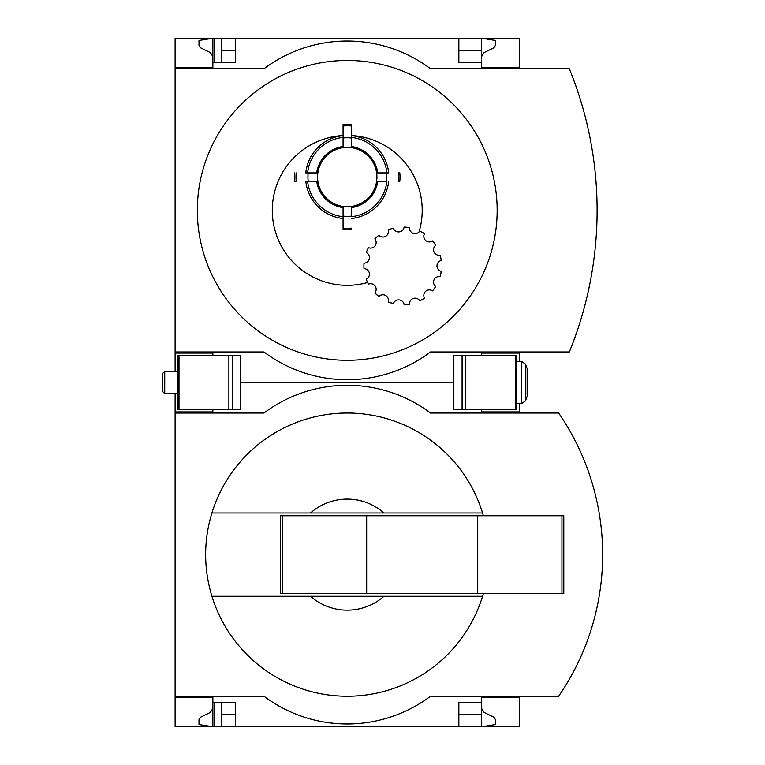 <?xml version="1.0" encoding="UTF-8"?>
<svg xmlns="http://www.w3.org/2000/svg" width="765" height="765" viewBox="0 0 765 765"><rect width="100%" height="100%" fill="white"/><g stroke="black" fill="none" stroke-linecap="round" stroke-linejoin="round"><path stroke-width="1.15" d="M519.368 696.207L519.368 726.75L235.639 726.75L235.639 702.318L212.871 702.318L212.871 726.75L198.996 724.531L198.996 719.712L200.554 717.216L210.375 712.416L212.871 708.428L212.871 697.326L175.118 697.326L175.118 696.207L263.954 696.207A138.809 138.809 0 0 0 430.532 696.207L558.66 696.207A249.859 249.859 0 0 0 558.66 413.043L430.532 413.043A138.809 138.809 0 0 0 263.954 413.043L175.118 413.043L175.118 411.924L212.871 411.924L212.871 409.705M212.871 697.326L175.118 697.326L175.118 726.75L214.535 726.75L214.535 702.318M214.535 726.75L221.754 726.75L221.754 702.318M235.639 726.75L221.754 726.75M212.871 411.924L175.118 411.924L175.118 393.602M481.615 708.428L484.102 712.416L493.932 717.216L495.49 719.712L495.49 724.531L481.615 726.75L481.615 714.539L458.847 714.539M235.639 714.539L221.754 714.539M483.394 515.753A141.582 141.582 0 0 0 482.562 512.98L310.514 512.98A55.52 55.52 0 0 1 383.973 512.98L482.562 512.98A141.582 141.582 0 0 0 211.915 512.98L310.514 512.98L211.915 512.98A141.582 141.582 0 0 0 211.915 596.27L310.514 596.27A55.52 55.52 0 0 0 383.973 596.27L211.915 596.27A141.582 141.582 0 0 0 483.394 593.497M453.846 382.5L240.64 382.5L453.846 382.5M519.368 413.043L519.368 411.924L481.615 411.924L481.615 409.705M175.118 413.043L175.118 696.207M519.368 411.924L519.368 403.595M519.368 697.326L481.615 697.326L481.615 702.318L458.847 702.318L458.847 726.75M481.615 702.318L481.615 714.539M572.115 674.328A249.859 249.859 0 0 0 588.849 636.528M588.849 472.722A249.859 249.859 0 0 0 572.115 434.922M383.973 596.27L482.562 596.27L383.973 596.27M282.457 515.753L280.612 515.753L280.612 593.497L282.457 593.497L282.457 515.753L563.786 515.753L563.786 593.497L477.723 593.497L477.723 515.753M477.723 593.497L366.674 593.497L366.674 515.753M366.674 593.497L282.457 593.497M212.871 355.295L212.871 353.076L175.118 353.076L175.118 351.957L263.954 351.957A138.809 138.809 0 0 0 430.532 351.957L569.342 351.957A374.926 374.926 0 0 0 569.342 68.793L430.532 68.793A138.809 138.809 0 0 0 263.954 68.793L175.118 68.793L175.118 67.674L212.871 67.674L212.871 38.25L221.754 38.25L221.754 62.682M214.535 62.682L214.535 38.25M458.847 50.461L481.615 50.461L481.615 38.25L221.754 38.25M481.615 56.572L484.102 52.584L493.932 47.784L495.49 45.288L495.49 40.468L481.615 38.25L458.847 38.25L458.847 62.682L481.615 62.682L481.615 67.674L519.368 67.674L519.368 38.25L458.847 38.25M212.871 353.076L175.118 353.076L175.118 371.398M212.871 67.674L175.118 67.674L175.118 38.25L212.871 38.25L198.996 40.468L198.996 45.288L200.554 47.784L210.375 52.584L212.871 56.572M235.639 50.461L221.754 50.461M235.639 38.25L235.639 62.682L212.871 62.682M351.403 207.315L351.403 216.696A39.857 39.857 0 0 0 386.88 181.229L377.499 181.229A30.543 30.543 0 0 1 351.403 207.315L351.403 207.611A30.839 30.839 0 0 0 377.795 181.229M316.987 181.229L305.809 181.229A41.645 41.645 0 0 0 343.074 218.494L343.074 228.152A51.265 51.265 0 0 0 351.403 228.152L351.403 229.643A52.747 52.747 0 0 1 343.074 229.643L343.074 207.315A30.543 30.543 0 0 1 316.987 181.229L316.691 181.229A30.839 30.839 0 0 0 343.074 207.611L343.074 214.889M419.803 230.963A38.872 38.872 0 0 1 424.499 233.679L419.803 230.963A5.556 5.556 0 0 1 409.514 227.626A38.872 38.872 0 0 0 404.121 227.052A5.556 5.556 0 0 1 393.363 228.19A38.872 38.872 0 0 0 388.209 229.863A5.556 5.556 0 0 1 378.838 235.276A38.872 38.872 0 0 0 374.812 238.9A5.556 5.556 0 0 1 368.453 247.65A38.872 38.872 0 0 0 366.244 252.603A5.556 5.556 0 0 1 363.997 263.189A38.872 38.872 0 0 0 363.997 268.611A5.556 5.556 0 0 1 366.244 279.196A38.872 38.872 0 0 0 368.453 284.15L367.63 282.505A74.96 74.96 0 0 1 273.306 222.72A74.96 74.96 0 0 1 343.074 135.529L343.074 135.625A41.645 41.645 0 0 0 305.809 172.9L316.987 172.9A30.543 30.543 0 0 1 343.074 146.804L343.074 139.24M377.499 172.9A30.543 30.543 0 0 0 351.403 146.804L351.403 146.507A30.839 30.839 0 0 1 377.795 172.9L388.677 172.9A41.645 41.645 0 0 0 351.403 135.625L351.403 135.529A74.96 74.96 0 0 1 419.019 231.986M399.827 172.9A52.747 52.747 0 0 1 399.827 181.229L398.336 181.229A51.265 51.265 0 0 0 398.336 172.9L399.827 172.9A52.747 52.747 0 0 1 399.827 181.229M343.074 146.804L343.074 125.967A51.265 51.265 0 0 1 351.403 125.967L351.403 135.529M432.541 240.918A38.872 38.872 0 0 1 435.725 245.307L432.541 240.918A5.556 5.556 0 0 1 424.499 233.679M440.124 255.185A38.872 38.872 0 0 1 441.252 260.492L440.124 255.185A5.556 5.556 0 0 1 435.725 245.307M441.252 271.307A38.872 38.872 0 0 1 440.124 276.614L441.252 271.307A5.556 5.556 0 0 1 441.252 260.492M435.725 286.493A38.872 38.872 0 0 1 432.541 290.882L435.725 286.493A5.556 5.556 0 0 1 440.124 276.614M424.499 298.12A38.872 38.872 0 0 1 419.803 300.836L424.499 298.12A5.556 5.556 0 0 1 432.541 290.882M409.514 304.174A38.872 38.872 0 0 1 404.121 304.738L409.514 304.174A5.556 5.556 0 0 1 419.803 300.836M393.363 303.609A38.872 38.872 0 0 1 388.209 301.936L393.363 303.609A5.556 5.556 0 0 1 404.121 304.738M378.838 296.524A38.872 38.872 0 0 1 374.812 292.899L378.838 296.524A5.556 5.556 0 0 1 388.209 301.936M339.985 60.636A149.911 149.911 0 0 0 197.37 214.009A149.911 149.911 0 0 0 347.243 360.286A149.911 149.911 0 0 0 497.116 206.741A149.911 149.911 0 0 0 339.985 60.636M519.368 68.793L519.368 67.674M481.615 50.461L481.615 62.682M175.118 68.793L175.118 351.957M519.368 361.405L519.368 351.957M519.368 353.076L481.615 353.076L481.615 355.295M374.812 292.899A5.556 5.556 0 0 0 368.453 284.15M388.677 181.229A41.645 41.645 0 0 1 351.403 218.494M343.074 218.494L343.074 216.696A39.857 39.857 0 0 1 307.607 181.229L305.809 181.229M351.403 135.625L351.403 137.423A39.857 39.857 0 0 1 386.88 172.9L388.677 172.9M351.403 146.507L351.403 145.599M351.403 125.967L351.403 137.423M305.809 172.9L307.607 172.9A39.857 39.857 0 0 1 343.074 137.423L343.074 135.625M351.403 146.804L351.403 137.987A39.292 39.292 0 0 0 343.074 137.987M351.403 229.643A52.747 52.747 0 0 1 343.074 229.643M296.151 172.9A51.265 51.265 0 0 0 296.151 181.229L294.659 181.229A52.747 52.747 0 0 1 294.659 172.9M351.403 124.475A52.747 52.747 0 0 0 343.074 124.475L343.074 125.967M232.397 355.295L177.891 355.295L177.891 409.705L240.64 409.705L240.64 355.295L232.397 355.295L232.397 409.705M516.595 409.705L453.846 409.705L453.846 355.295L516.595 355.295L516.595 409.705M527.142 368.615L527.142 396.385L525.507 400.86L525.507 364.14L527.142 368.615M521.596 403.595L525.507 400.86L521.596 403.595L516.595 403.595L521.596 403.595L521.596 361.405L516.595 361.405L521.596 361.405L525.507 364.14M164.733 393.602L164.733 371.398L162.343 373.779L162.343 391.221L164.733 393.602L177.891 393.602M164.733 371.398L177.891 371.398M561.94 593.497L561.94 515.753M347.243 147.377A29.682 29.682 0 0 1 372.947 191.9A29.682 29.682 0 0 1 321.539 191.9A29.682 29.682 0 0 1 347.243 147.377M386.315 172.9A39.292 39.292 0 0 1 386.315 181.229M351.403 216.132A39.292 39.292 0 0 1 343.074 216.132M308.171 181.229A39.292 39.292 0 0 1 308.171 172.9M316.691 172.9A30.839 30.839 0 0 1 343.074 146.507M179 355.295L179 409.705M228.878 355.295L228.878 409.705M462.089 409.705L462.089 355.295M515.476 409.705L515.476 355.295M465.608 409.705L465.608 355.295"/></g></svg>
